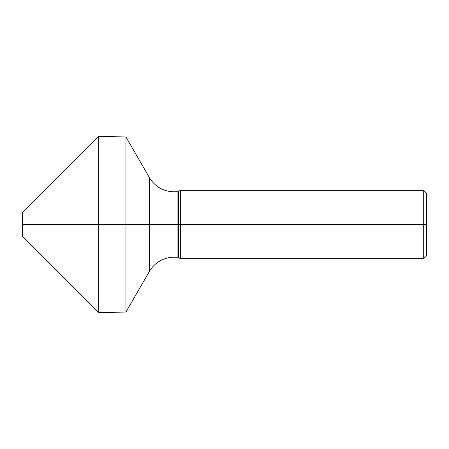 <?xml version="1.0" encoding="UTF-8"?>
<svg xmlns="http://www.w3.org/2000/svg" width="449" height="449" viewBox="0 0 449 449"><rect width="100%" height="100%" fill="white"/><g stroke="black" fill="none" stroke-linecap="round" stroke-linejoin="round"><path stroke-width="0.67" d="M426.55 255.801L426.55 193.199L423.704 190.348L423.704 258.652L426.55 255.801M98.718 312.717L98.718 136.283L22.45 212.545L22.45 236.455L98.718 312.717L125.967 312.004L149.377 271.454A28.455 28.455 0 0 1 174.021 257.226L177.108 257.226A2.846 2.846 0 0 1 178.528 257.608L180.335 258.652L180.335 190.348L423.704 190.348M180.335 258.652L423.704 258.652M98.718 136.283L125.967 136.996L149.377 177.546A28.455 28.455 0 0 0 174.021 191.774L177.108 191.774A2.846 2.846 0 0 0 178.528 191.392L180.335 190.348M125.967 312.004L125.967 136.996M426.55 224.5L22.45 224.5L426.55 224.5M178.528 257.608L178.528 191.392M177.108 257.226L177.108 191.774M174.021 257.226L174.021 191.774M149.377 271.454L149.377 177.546"/></g></svg>
